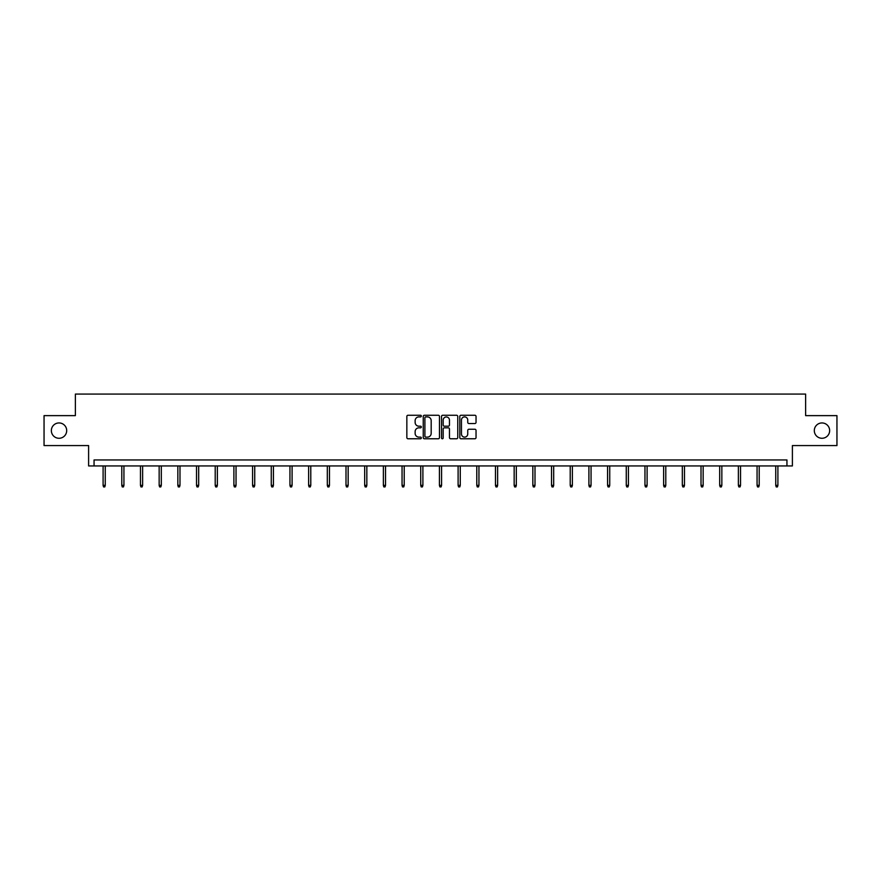 <?xml version="1.0" encoding="UTF-8"?>
<svg xmlns="http://www.w3.org/2000/svg" width="881" height="881" viewBox="0 0 881 881"><rect width="100%" height="100%" fill="white"/><g stroke="black" fill="none" stroke-linecap="round" stroke-linejoin="round"><path stroke-width="1.32" d="M814.308 430.611A7.665 7.665 0 0 0 821.973 438.275A7.665 7.665 0 0 0 829.649 430.611A7.665 7.665 0 0 0 821.973 422.946A7.665 7.665 0 0 0 814.308 430.611M51.351 430.611A7.665 7.665 0 0 0 59.027 438.275A7.665 7.665 0 0 0 66.692 430.611A7.665 7.665 0 0 0 59.027 422.946A7.665 7.665 0 0 0 51.351 430.611M421.338 416.085A0.826 0.826 0 0 0 420.512 415.259L408.024 415.259A1.178 1.178 0 0 0 406.846 416.438L406.846 437.593A1.178 1.178 0 0 0 408.024 438.771L420.512 438.771A0.826 0.826 0 0 0 421.338 437.945A0.826 0.826 0 0 0 420.512 437.119L418.893 437.119A3.766 3.766 0 0 1 415.138 433.364L415.138 431.602A3.766 3.766 0 0 1 418.893 427.836L420.512 427.836A0.826 0.826 0 0 0 421.338 427.01A0.826 0.826 0 0 0 420.512 426.195L418.893 426.195A3.766 3.766 0 0 1 415.138 422.428L415.138 420.666A3.766 3.766 0 0 1 418.893 416.9L420.512 416.9A0.826 0.826 0 0 0 421.338 416.085M44.05 415.634L44.05 445.577L88.607 445.577L88.607 465.939L792.393 465.939L792.393 445.577L836.95 445.577L836.95 415.634L805.63 415.634L805.63 394.071L75.37 394.071L75.37 415.634L44.05 415.634M474.859 423.541A1.178 1.178 0 0 0 476.037 422.373L476.037 416.438A1.178 1.178 0 0 0 474.859 415.259L460.983 415.259A1.178 1.178 0 0 0 459.805 416.438L459.805 437.593A1.178 1.178 0 0 0 460.983 438.771L474.859 438.771A1.178 1.178 0 0 0 476.037 437.593L476.037 430.424A1.178 1.178 0 0 0 474.859 429.245L468.923 429.245A1.178 1.178 0 0 0 467.745 430.424L467.745 433.981A3.15 3.15 0 0 1 464.606 437.119A3.15 3.15 0 0 1 461.457 433.981L461.457 420.05A3.15 3.15 0 0 1 464.606 416.9A3.15 3.15 0 0 1 467.745 420.05L467.745 422.373A1.178 1.178 0 0 0 468.923 423.541L474.859 423.541M786.942 465.939L786.942 459.948L94.058 459.948L94.058 465.939M439.476 416.438A1.178 1.178 0 0 0 438.298 415.259L424.422 415.259A1.178 1.178 0 0 0 423.243 416.438L423.243 437.593A1.178 1.178 0 0 0 424.422 438.771L438.298 438.771A1.178 1.178 0 0 0 439.476 437.593L439.476 416.438M442.703 415.259L456.578 415.259A1.178 1.178 0 0 1 457.757 416.438L457.757 437.593A1.178 1.178 0 0 1 456.578 438.771L450.643 438.771A1.178 1.178 0 0 1 449.464 437.593L449.464 429.014A1.178 1.178 0 0 0 448.286 427.836L444.354 427.836A1.178 1.178 0 0 0 443.176 429.014L443.176 437.945A0.826 0.826 0 0 1 442.35 438.771A0.826 0.826 0 0 1 441.524 437.945L441.524 416.438A1.178 1.178 0 0 1 442.703 415.259M425.721 416.9A0.826 0.826 0 0 0 424.895 417.726L424.895 436.304A0.826 0.826 0 0 0 425.721 437.119L427.417 437.119A3.766 3.766 0 0 0 431.183 433.364L431.183 420.666A3.766 3.766 0 0 0 427.417 416.9L425.721 416.9M449.464 420.105A3.15 3.15 0 0 0 446.315 416.966A3.15 3.15 0 0 0 443.176 420.105L443.176 425.016A1.178 1.178 0 0 0 444.354 426.195L448.286 426.195A1.178 1.178 0 0 0 449.464 425.016L449.464 420.105M105.257 485.365L104.773 486.929L103.573 486.929L103.099 485.365L105.257 485.365L105.257 465.939M103.099 485.365L103.099 465.939M123.935 485.365L123.461 486.929L122.261 486.929L121.787 485.365L123.935 485.365L123.935 465.939M121.787 485.365L121.787 465.939M142.623 485.365L142.149 486.929L140.949 486.929L140.464 485.365L142.623 485.365L142.623 465.939M140.464 485.365L140.464 465.939M161.311 485.365L160.827 486.929L159.626 486.929L159.153 485.365L161.311 485.365L161.311 465.939M159.153 485.365L159.153 465.939M179.988 485.365L179.515 486.929L178.314 486.929L177.841 485.365L179.988 485.365L179.988 465.939M177.841 485.365L177.841 465.939M198.677 485.365L198.203 486.929L197.003 486.929L196.518 485.365L198.677 485.365L198.677 465.939M196.518 485.365L196.518 465.939M217.365 485.365L216.88 486.929L215.68 486.929L215.206 485.365L217.365 485.365L217.365 465.939M215.206 485.365L215.206 465.939M236.042 485.365L235.568 486.929L234.368 486.929L233.894 485.365L236.042 485.365L236.042 465.939M233.894 485.365L233.894 465.939M254.73 485.365L254.257 486.929L253.056 486.929L252.572 485.365L254.73 485.365L254.73 465.939M252.572 485.365L252.572 465.939M273.418 485.365L272.934 486.929L271.744 486.929L271.26 485.365L273.418 485.365L273.418 465.939M271.26 485.365L271.26 465.939M292.096 485.365L291.622 486.929L290.422 486.929L289.948 485.365L292.096 485.365L292.096 465.939M289.948 485.365L289.948 465.939M310.784 485.365L310.31 486.929L309.11 486.929L308.625 485.365L310.784 485.365L310.784 465.939M308.625 485.365L308.625 465.939M329.472 485.365L328.987 486.929L327.798 486.929L327.314 485.365L329.472 485.365L329.472 465.939M327.314 485.365L327.314 465.939M348.16 485.365L347.676 486.929L346.475 486.929L346.002 485.365L348.16 485.365L348.16 465.939M346.002 485.365L346.002 465.939M366.837 485.365L366.364 486.929L365.163 486.929L364.679 485.365L366.837 485.365L366.837 465.939M364.679 485.365L364.679 465.939M385.526 485.365L385.041 486.929L383.852 486.929L383.367 485.365L385.526 485.365L385.526 465.939M383.367 485.365L383.367 465.939M404.214 485.365L403.729 486.929L402.529 486.929L402.055 485.365L404.214 485.365L404.214 465.939M402.055 485.365L402.055 465.939M422.891 485.365L422.417 486.929L421.217 486.929L420.733 485.365L422.891 485.365L422.891 465.939M420.733 485.365L420.733 465.939M441.579 485.365L441.095 486.929L439.905 486.929L439.421 485.365L441.579 485.365L441.579 465.939M439.421 485.365L439.421 465.939M460.267 485.365L459.783 486.929L458.583 486.929L458.109 485.365L460.267 485.365L460.267 465.939M458.109 485.365L458.109 465.939M478.945 485.365L478.471 486.929L477.271 486.929L476.786 485.365L478.945 485.365L478.945 465.939M476.786 485.365L476.786 465.939M497.633 485.365L497.148 486.929L495.959 486.929L495.474 485.365L497.633 485.365L497.633 465.939M495.474 485.365L495.474 465.939M516.321 485.365L515.837 486.929L514.636 486.929L514.163 485.365L516.321 485.365L516.321 465.939M514.163 485.365L514.163 465.939M534.998 485.365L534.525 486.929L533.324 486.929L532.84 485.365L534.998 485.365L534.998 465.939M532.84 485.365L532.84 465.939M553.686 485.365L553.202 486.929L552.013 486.929L551.528 485.365L553.686 485.365L553.686 465.939M551.528 485.365L551.528 465.939M572.375 485.365L571.89 486.929L570.69 486.929L570.216 485.365L572.375 485.365L572.375 465.939M570.216 485.365L570.216 465.939M591.052 485.365L590.578 486.929L589.378 486.929L588.904 485.365L591.052 485.365L591.052 465.939M588.904 485.365L588.904 465.939M609.74 485.365L609.256 486.929L608.066 486.929L607.582 485.365L609.74 485.365L609.74 465.939M607.582 485.365L607.582 465.939M628.428 485.365L627.944 486.929L626.743 486.929L626.27 485.365L628.428 485.365L628.428 465.939M626.27 485.365L626.27 465.939M647.106 485.365L646.632 486.929L645.432 486.929L644.958 485.365L647.106 485.365L647.106 465.939M644.958 485.365L644.958 465.939M665.794 485.365L665.32 486.929L664.12 486.929L663.635 485.365L665.794 485.365L665.794 465.939M663.635 485.365L663.635 465.939M684.482 485.365L683.997 486.929L682.797 486.929L682.323 485.365L684.482 485.365L684.482 465.939M682.323 485.365L682.323 465.939M703.159 485.365L702.686 486.929L701.485 486.929L701.012 485.365L703.159 485.365L703.159 465.939M701.012 485.365L701.012 465.939M721.847 485.365L721.374 486.929L720.173 486.929L719.689 485.365L721.847 485.365L721.847 465.939M719.689 485.365L719.689 465.939M740.536 485.365L740.051 486.929L738.851 486.929L738.377 485.365L740.536 485.365L740.536 465.939M738.377 485.365L738.377 465.939M759.213 485.365L758.739 486.929L757.539 486.929L757.065 485.365L759.213 485.365L759.213 465.939M757.065 485.365L757.065 465.939M777.901 485.365L777.427 486.929L776.227 486.929L775.743 485.365L777.901 485.365L777.901 465.939M775.743 485.365L775.743 465.939"/></g></svg>
